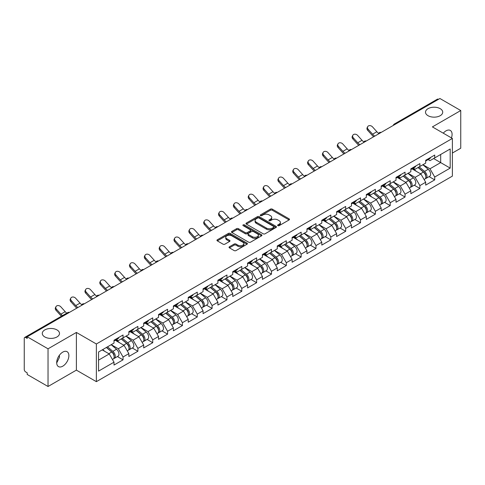 <?xml version="1.0" encoding="UTF-8"?>
<svg xmlns="http://www.w3.org/2000/svg" width="485" height="485" viewBox="0 0 485 485"><rect width="100%" height="100%" fill="white"/><g stroke="black" fill="none" stroke-linecap="round" stroke-linejoin="round"><path stroke-width="0.73" d="M428.025 115.697A8.609 4.971 180 0 1 425.503 112.18A8.609 4.971 180 0 1 430.813 107.591A8.609 4.971 180 0 1 440.198 108.664A8.609 4.971 180 0 1 442.72 112.18A8.609 4.971 180 0 1 437.403 116.776A8.609 4.971 180 0 1 428.025 115.697M44.802 336.948A8.609 4.971 180 0 1 42.28 333.431A8.609 4.971 180 0 1 47.597 328.842A8.609 4.971 180 0 1 56.975 329.915A8.609 4.971 180 0 1 59.497 333.431A8.609 4.971 180 0 1 54.187 338.027A8.609 4.971 180 0 1 44.802 336.948M277.869 225.652A0.921 0.533 0 0 0 279.178 225.652L289.102 219.923A1.322 0.764 0 0 0 289.49 219.384A1.322 0.764 0 0 0 289.102 218.844L272.291 209.138A1.322 0.764 0 0 0 270.424 209.138L260.5 214.867A0.921 0.533 0 0 0 260.233 215.249A0.921 0.533 0 0 0 260.5 215.625A0.921 0.533 0 0 0 261.809 215.625L263.094 214.885A4.226 2.437 0 0 1 269.072 214.885L270.472 215.692A4.226 2.437 0 0 1 271.709 217.419A4.226 2.437 0 0 1 270.472 219.141L269.187 219.881A0.921 0.533 0 0 0 268.914 220.263A0.921 0.533 0 0 0 269.187 220.639A0.921 0.533 0 0 0 270.497 220.639L271.776 219.899A4.226 2.437 0 0 1 277.753 219.899L279.154 220.705A4.226 2.437 0 0 1 280.391 222.433A4.226 2.437 0 0 1 279.154 224.155L277.869 224.901A0.921 0.533 0 0 0 277.602 225.276A0.921 0.533 0 0 0 277.869 225.652L277.869 224.901M59.352 355.311L59.497 357.245L56.696 362.968M62.783 352.11A8.609 4.971 -60 0 1 67.088 351.686A8.609 4.971 -60 0 1 68.409 358.585A8.609 4.971 -60 0 1 62.783 366.169A8.609 4.971 -60 0 1 58.479 366.599A8.609 4.971 -60 0 1 57.157 359.7A8.609 4.971 -60 0 1 62.783 352.11M443.272 133.181A8.609 4.971 -60 0 1 446.006 130.859A8.609 4.971 -60 0 1 450.31 130.435A8.609 4.971 -60 0 1 451.444 137.898M229.429 246.774A1.322 0.764 0 0 0 229.041 247.314A1.322 0.764 0 0 0 229.429 247.853L234.146 250.575A1.322 0.764 0 0 0 236.013 250.575L247.029 244.216A1.322 0.764 0 0 0 247.417 243.676A1.322 0.764 0 0 0 247.029 243.137L230.223 233.43A1.322 0.764 0 0 0 228.356 233.43L217.335 239.79A1.322 0.764 0 0 0 216.947 240.33A1.322 0.764 0 0 0 217.335 240.869L223.027 244.161A1.322 0.764 0 0 0 224.901 244.161L229.611 241.439A1.322 0.764 0 0 0 229.999 240.899A1.322 0.764 0 0 0 229.611 240.36L226.792 238.729A3.534 2.037 0 0 1 225.755 237.286A3.534 2.037 0 0 1 227.938 235.401A3.534 2.037 0 0 1 231.788 235.843L242.852 242.233A3.534 2.037 0 0 1 243.888 243.676A3.534 2.037 0 0 1 241.706 245.555A3.534 2.037 0 0 1 237.856 245.119L236.013 244.052A1.322 0.764 0 0 0 234.146 244.052L229.429 246.774L229.429 247.853L234.146 245.149L234.146 244.052M76.387 332.443L48.033 348.812L27.196 336.784L439.913 98.503L460.75 110.531L432.396 126.9L452.378 138.437L96.363 343.98L76.387 332.443L76.387 370.128L96.363 381.659L96.363 343.98M263.185 233.806A1.322 0.764 0 0 0 265.052 233.806L276.074 227.447A1.322 0.764 0 0 0 276.462 226.907A1.322 0.764 0 0 0 276.074 226.368L259.263 216.662A1.322 0.764 0 0 0 257.396 216.662L246.374 223.027A1.322 0.764 0 0 0 245.992 223.561A1.322 0.764 0 0 0 246.374 224.1L263.185 233.806M243.525 225.852A0.921 0.533 0 0 1 244.464 225.986L244.464 224.882L261.554 234.752A1.322 0.764 0 0 1 261.936 235.292A1.322 0.764 0 0 1 261.554 235.831L250.533 242.191A1.322 0.764 0 0 1 248.666 242.191L231.854 232.485L236.571 229.787L236.571 228.684L231.854 231.406A1.322 0.764 0 0 0 231.466 231.945A1.322 0.764 0 0 0 231.854 232.485L231.854 231.406M236.571 229.787A1.322 0.764 0 0 1 238.438 229.787L238.438 228.684A1.322 0.764 0 0 0 236.571 228.684M238.438 228.684L245.258 232.624A1.322 0.764 0 0 0 247.126 232.624L250.254 230.818A1.322 0.764 0 0 0 250.642 230.278A1.322 0.764 0 0 0 250.254 229.738L243.155 225.64A0.921 0.533 0 0 1 242.882 225.264A0.921 0.533 0 0 1 243.452 224.767A0.921 0.533 0 0 1 244.464 224.882M96.363 381.659L452.378 176.122L452.378 138.437M117.406 356.566L123.051 359.828L123.051 356.972L118.298 348.733L111.253 344.665M123.051 359.828L114.011 365.047L114.011 362.186L98.552 371.116L98.552 352.001L114.011 343.071L114.011 340.215L123.051 335.002L123.051 337.857L128.858 334.504L128.858 331.649L137.892 326.429L137.892 329.285L143.699 325.938L143.699 323.077L152.739 317.863L152.739 320.718L158.54 317.366L158.54 314.51L167.58 309.291L167.58 312.146L173.381 308.799L173.381 305.944L182.421 300.724L182.421 303.58L188.222 300.227L188.222 297.372L197.262 292.158L197.262 295.013L203.063 291.661L203.063 288.805L212.103 283.586L212.103 286.441L217.904 283.094L217.904 280.233L226.944 275.019L226.944 277.875L232.745 274.522L232.745 271.667L241.785 266.447L241.785 269.302L247.592 265.956L247.592 263.1L256.626 257.881L256.626 260.736L262.433 257.383L262.433 254.528L271.473 249.308L271.473 252.17L277.274 248.817L277.274 245.962L286.314 240.742L286.314 243.597L292.115 240.251L292.115 237.389L301.155 232.176L301.155 235.031L306.956 231.678L306.956 228.823L315.996 223.603L315.996 226.459L321.797 223.112L321.797 220.257L330.837 215.037L330.837 217.892L336.638 214.54L336.638 211.684L345.678 206.464L345.678 209.326L351.479 205.973L351.479 203.118L360.519 197.898L360.519 200.754L366.327 197.401L366.327 194.546L375.36 189.332L375.36 192.187L381.168 188.835L381.168 185.979L390.207 180.76L390.207 183.615L396.009 180.268L396.009 177.407L405.048 172.193L405.048 175.049L410.85 171.696L410.85 168.841L419.889 163.621L419.889 166.476L425.691 163.13L425.691 160.274L434.73 155.054L434.73 157.91L450.189 148.986L450.189 168.101L434.73 177.025L429.971 168.786L422.932 164.724M429.086 176.625L434.73 179.88L434.73 177.025M434.73 179.88L425.691 185.1L425.691 182.245L419.889 185.597L415.13 177.352L408.091 173.29M414.245 185.191L419.889 188.453L419.889 185.597M419.889 188.453L410.85 193.667L410.85 190.811L405.048 194.164L400.289 185.925L393.25 181.857M399.404 193.764L405.048 197.019L405.048 194.164M405.048 197.019L396.009 202.239L396.009 199.383L390.207 202.73L385.448 194.491L378.409 190.429M384.557 202.33L390.207 205.585L390.207 202.73M390.207 205.585L381.168 210.805L381.168 207.95L375.36 211.302L370.607 203.063L363.562 198.995M369.716 210.896L375.36 214.158L375.36 211.302M375.36 214.158L366.327 219.378L366.327 216.516L360.519 219.869L355.766 211.63L348.721 207.568M354.874 219.469L360.519 222.724L360.519 219.869M360.519 222.724L351.479 227.944L351.479 225.088L345.678 228.441L340.925 220.202L333.88 216.134M340.033 228.035L345.678 231.296L345.678 228.441M345.678 231.296L336.638 236.51L336.638 233.655L330.837 237.007L326.078 228.768L319.039 224.7M325.192 236.607L330.837 239.863L330.837 237.007M330.837 239.863L321.797 245.083L321.797 242.227L315.996 245.574L311.237 237.335L304.198 233.273M310.351 245.174L315.996 248.435L315.996 245.574M315.996 248.435L306.956 253.649L306.956 250.793L301.155 254.146L296.396 245.907L289.357 241.839M295.51 253.74L301.155 257.001L301.155 254.146M301.155 257.001L292.115 262.221L292.115 259.366L286.314 262.712L281.555 254.473L274.516 250.412M280.669 262.312L286.314 265.568L286.314 262.712M286.314 265.568L277.274 270.788L277.274 267.932L271.473 271.285L266.714 263.046L259.675 258.978M265.822 270.879L271.473 274.14L271.473 271.285M271.473 274.14L262.433 279.36L262.433 276.498L256.626 279.851L251.873 271.612L244.828 267.55M250.981 279.451L256.626 282.706L256.626 279.851M256.626 282.706L247.592 287.926L247.592 285.071L241.785 288.417L237.032 280.178L229.987 276.117M236.14 288.017L241.785 291.279L241.785 288.417M241.785 291.279L232.745 296.493L232.745 293.637L226.944 296.99L222.191 288.751L215.146 284.683M221.299 296.584L226.944 299.845L226.944 296.99M226.944 299.845L217.904 305.065L217.904 302.21L212.103 305.556L207.344 297.317L200.305 293.255M206.458 305.156L212.103 308.411L212.103 305.556M212.103 308.411L203.063 313.631L203.063 310.776L197.262 314.128L192.503 305.889L185.464 301.822M191.617 313.722L197.262 316.984L197.262 314.128M197.262 316.984L188.222 322.204L188.222 319.342L182.421 322.695L177.662 314.456L170.623 310.394M176.776 322.295L182.421 325.55L182.421 322.695M182.421 325.55L173.381 330.77L173.381 327.915L167.58 331.267L162.821 323.022L155.782 318.96M161.935 330.861L167.58 334.123L167.58 331.267M167.58 334.123L158.54 339.336L158.54 336.481L152.739 339.833L147.98 331.594L140.941 327.527M147.088 339.433L152.739 342.689L152.739 339.833M152.739 342.689L143.699 347.909L143.699 345.053L137.892 348.4L133.139 340.161L126.094 336.099M132.247 348L137.892 351.255L137.892 348.4M137.892 351.255L128.858 356.475L128.858 353.62L123.051 356.972M116.455 339.542L118.298 340.603L123.051 337.857M118.298 348.733L124.099 345.381L115.218 340.252M128.858 353.62L124.099 345.381M131.296 330.97L133.139 332.031L137.892 329.285M133.139 340.161L138.94 336.814L130.059 331.685M143.699 345.053L138.94 336.814M146.143 322.404L147.98 323.465L152.739 320.718M147.98 331.594L153.781 328.242L144.9 323.119M158.54 336.481L153.781 328.242M160.984 313.831L162.821 314.898L167.58 312.146M162.821 323.022L168.622 319.676L159.747 314.547M173.381 327.915L168.622 319.676M175.825 305.265L177.662 306.326L182.421 303.58M177.662 314.456L183.463 311.103L174.588 305.98M188.222 319.342L183.463 311.103M190.666 296.699L192.503 297.76L197.262 295.013M192.503 305.889L198.31 302.537L189.429 297.408M203.063 310.776L198.31 302.537M205.507 288.126L207.344 289.187L212.103 286.441M207.344 297.317L213.151 293.971L204.27 288.842M217.904 302.21L213.151 293.971M220.348 279.56L222.191 280.621L226.944 277.875M222.191 288.751L227.992 285.398L219.111 280.275M232.745 293.637L227.992 285.398M235.189 270.988L237.032 272.049L241.785 269.302M237.032 280.178L242.833 276.832L233.952 271.703M247.592 285.071L242.833 276.832M250.03 262.421L251.873 263.482L256.626 260.736M251.873 271.612L257.674 268.26L248.793 263.137M262.433 276.498L257.674 268.26M264.877 253.849L266.714 254.916L271.473 252.17M266.714 263.046L272.515 259.693L263.64 254.564M277.274 267.932L272.515 259.693M279.718 245.283L281.555 246.344L286.314 243.597M281.555 254.473L287.356 251.121L278.481 245.998M292.115 259.366L287.356 251.121M294.559 236.716L296.396 237.777L301.155 235.031M296.396 245.907L302.197 242.555L293.322 237.426M306.956 250.793L302.197 242.555M309.4 228.144L311.237 229.205L315.996 226.459M311.237 237.335L317.044 233.988L308.163 228.859M321.797 242.227L317.044 233.988M324.241 219.578L326.078 220.639L330.837 217.892M326.078 228.768L331.886 225.416L323.004 220.293M336.638 233.655L331.886 225.416M339.082 211.005L340.925 212.072L345.678 209.326M340.925 220.202L346.726 216.85L337.845 211.721M351.479 225.088L346.726 216.85M353.923 202.439L355.766 203.5L360.519 200.754M355.766 211.63L361.567 208.277L352.686 203.154M366.327 216.516L361.567 208.277M368.764 193.873L370.607 194.934L375.36 192.187M370.607 203.063L376.408 199.711L367.527 194.582M381.168 207.95L376.408 199.711M383.611 185.3L385.448 186.361L390.207 183.615M385.448 194.491L391.249 191.145L382.374 186.016M396.009 199.383L391.249 191.145M398.452 176.734L400.289 177.795L405.048 175.049M400.289 185.925L406.09 182.572L397.215 177.449M410.85 190.811L406.09 182.572M413.293 168.162L415.13 169.229L419.889 166.476M415.13 177.352L420.931 174.006L412.056 168.877M425.691 182.245L420.931 174.006M438.488 99.328L395.39 124.215M394.784 124.56A2.019 1.164 120 0 1 395.293 124.154A2.019 1.164 60 0 0 394.287 124.057L437.385 99.176A2.019 1.164 60 0 1 438.391 99.273M428.134 159.595L429.971 160.656L434.73 157.91M429.971 168.786L440.677 162.608L440.677 154.479L450.189 148.986M433.632 158.54L450.189 168.101M452.378 153.048L460.75 148.216L460.75 110.531M48.033 348.812L48.033 386.496L27.196 374.468L27.196 372.82L25.675 371.94A2.019 1.164 -120 0 1 24.25 369.467L24.25 338.378A2.019 1.164 -120 0 1 24.668 337.451A2.019 1.164 -120 0 1 25.675 337.554L27.196 338.433L27.196 336.784M48.033 386.496L76.387 370.128M98.552 360.131L109.258 353.947L102.214 349.885M114.011 362.186L109.258 353.947M278.238 225.786L279.154 225.252A4.226 2.437 0 0 0 280.391 223.53L280.391 222.433M271.709 217.419L271.709 218.517A4.226 2.437 0 0 1 270.472 220.238L269.557 220.772M289.084 219.935L272.291 210.241A1.322 0.764 0 0 0 270.424 210.241L260.869 215.752M276.056 227.453L259.263 217.759A1.322 0.764 0 0 0 257.396 217.759L246.392 224.112L246.374 223.027M273.74 227.283A0.921 0.533 0 0 0 274.007 226.907A0.921 0.533 0 0 0 273.74 226.531L258.984 218.007A0.921 0.533 0 0 0 257.674 218.007L256.322 218.79A4.226 2.437 0 0 0 255.086 220.517A4.226 2.437 0 0 0 256.322 222.245L266.41 228.065A4.226 2.437 0 0 0 272.382 228.065L273.74 227.283L273.74 228.38A0.921 0.533 0 0 0 274.007 228.005L274.007 226.907M255.086 220.517L255.086 221.615A4.226 2.437 0 0 0 256.322 223.342L256.322 222.245M273.74 228.38L272.382 229.162A4.226 2.437 0 0 1 266.41 229.162L256.322 223.342M238.438 229.787L245.258 233.721A1.322 0.764 0 0 0 247.126 233.721L250.254 231.915A1.322 0.764 0 0 0 250.642 231.375L250.642 230.278M244.464 225.986L261.536 235.837M252.327 236.704A3.534 2.037 0 0 0 256.183 237.147A3.534 2.037 0 0 0 258.359 235.261A3.534 2.037 0 0 0 257.329 233.819L253.425 231.569A1.322 0.764 0 0 0 251.557 231.569L248.429 233.376A1.322 0.764 0 0 0 248.047 233.915A1.322 0.764 0 0 0 248.429 234.455L252.327 236.704L252.327 237.802A3.534 2.037 0 0 0 256.183 238.244A3.534 2.037 0 0 0 258.359 236.365L258.359 235.261M248.047 233.915L248.047 235.013A1.322 0.764 0 0 0 248.429 235.552L248.429 234.455M252.327 237.802L248.429 235.552M243.888 243.676L243.888 244.773A3.534 2.037 0 0 1 241.706 246.659A3.534 2.037 0 0 1 237.856 246.216L236.013 245.149A1.322 0.764 0 0 0 234.146 245.149M225.755 237.286L225.755 238.384A3.534 2.037 0 0 0 226.792 239.826L226.792 238.729M229.599 241.445L226.792 239.826M247.029 243.137L247.029 244.216L230.223 234.528A1.322 0.764 0 0 0 228.356 234.528L217.353 240.881M424.557 172.909L423.896 172.527M425.412 178.571A4.438 2.564 -120 0 0 426.054 178.371A4.438 2.564 -120 0 0 426.855 175.267A4.438 2.564 -120 0 0 424.539 171.399L419.185 166.882M426.054 178.371L429.716 176.255A4.438 2.564 -120 0 0 430.516 173.157A4.438 2.564 -120 0 0 428.207 169.289L422.847 164.767M418.155 167.477L424.266 172.63A2.692 1.552 60 0 1 425.715 175.946M424.108 179.498L424.915 179.032A4.438 2.564 -120 0 0 425.715 175.928A4.438 2.564 -120 0 0 423.399 172.06L418.046 167.543M416.5 171.447L412.887 168.398M373.674 136.746A10.761 6.214 60 0 1 372.062 135.194L367.697 130.332A3.025 2.322 -152.4 0 1 367.151 127.694L367.672 126.7A3.025 2.322 27.6 0 0 368.218 129.337L372.583 134.2A9.015 5.208 -120 0 0 374.766 136.121M378.688 133.399A9.015 5.208 -120 0 1 376.863 131.726L372.498 126.864A3.025 2.322 27.6 0 0 367.672 126.7M426.885 159.583A4.438 2.564 60 0 1 426.054 160.796A4.438 2.564 60 0 1 425.691 160.947M430.547 157.467A4.438 2.564 60 0 1 429.716 158.68L426.054 160.796M409.716 181.481L409.049 181.093M410.571 187.143A4.438 2.564 -120 0 0 411.213 186.943A4.438 2.564 -120 0 0 412.014 183.839A4.438 2.564 -120 0 0 409.698 179.971L404.344 175.455M411.213 186.943L414.875 184.827A4.438 2.564 -120 0 0 415.675 181.723A4.438 2.564 -120 0 0 413.365 177.856L408.006 173.339M403.314 176.049L409.419 181.202A2.692 1.552 60 0 1 410.874 184.518M409.261 188.065L410.074 187.598A4.438 2.564 -120 0 0 410.868 184.5A4.438 2.564 -120 0 0 408.558 180.626L403.205 176.11M401.659 180.014L398.046 176.964M394.875 190.047L394.208 189.665M395.73 195.71A4.438 2.564 -120 0 0 396.372 195.51A4.438 2.564 -120 0 0 397.173 192.406A4.438 2.564 -120 0 0 394.857 188.538L389.503 184.021M396.372 195.51L400.034 193.394A4.438 2.564 -120 0 0 400.834 190.29A4.438 2.564 -120 0 0 398.518 186.422L393.165 181.905M388.473 184.615L394.578 189.768A2.692 1.552 60 0 1 396.033 193.085M394.42 196.637L395.233 196.17A4.438 2.564 -120 0 0 396.027 193.066A4.438 2.564 -120 0 0 393.717 189.198L388.364 184.682M386.818 188.58L383.205 185.537M380.034 198.62L379.367 198.232M380.883 204.276A4.438 2.564 -120 0 0 381.531 204.076A4.438 2.564 -120 0 0 382.325 200.978A4.438 2.564 -120 0 0 380.016 197.11L374.662 192.587M381.531 204.076L385.193 201.966A4.438 2.564 -120 0 0 385.993 198.862A4.438 2.564 -120 0 0 383.677 194.994L378.324 190.478M373.632 193.188L379.737 198.341A2.692 1.552 60 0 1 381.192 201.657M379.579 205.203L380.392 204.737A4.438 2.564 -120 0 0 381.186 201.633A4.438 2.564 -120 0 0 378.876 197.765L373.523 193.248M371.977 197.152L368.364 194.103M365.193 207.186L364.526 206.804M366.042 212.848A4.438 2.564 -120 0 0 366.69 212.648A4.438 2.564 -120 0 0 367.484 209.544A4.438 2.564 -120 0 0 365.175 205.676L359.821 201.16M366.69 212.648L370.352 210.532A4.438 2.564 -120 0 0 371.152 207.428A4.438 2.564 -120 0 0 368.836 203.561L363.483 199.044M358.791 201.754L364.896 206.907A2.692 1.552 60 0 1 366.351 210.223M364.738 213.776L365.544 213.303A4.438 2.564 -120 0 0 366.345 210.205A4.438 2.564 -120 0 0 364.035 206.337L358.676 201.821M357.136 205.719L353.523 202.669M350.352 215.758L349.685 215.37M351.201 221.415A4.438 2.564 -120 0 0 351.849 221.215A4.438 2.564 -120 0 0 352.643 218.111A4.438 2.564 -120 0 0 350.334 214.243L344.98 209.726M351.849 221.215L355.511 219.099A4.438 2.564 -120 0 0 356.305 216.001A4.438 2.564 -120 0 0 353.995 212.133L348.642 207.61M343.944 210.32L350.055 215.473A2.692 1.552 60 0 1 351.51 218.79M349.897 222.342L350.703 221.875A4.438 2.564 -120 0 0 351.504 218.771A4.438 2.564 -120 0 0 349.194 214.904L343.835 210.387M342.295 214.291L338.682 211.242M358.833 145.318A10.761 6.214 60 0 1 357.221 143.766L352.856 138.904A3.025 2.322 -152.4 0 1 352.31 136.261L352.831 135.266A3.025 2.322 27.6 0 0 353.371 137.904L357.742 142.772A9.015 5.208 -120 0 0 359.925 144.688M363.847 141.966A9.015 5.208 -120 0 1 362.022 140.298L357.657 135.436A3.025 2.322 27.6 0 0 352.831 135.266M412.038 168.156A4.438 2.564 60 0 1 411.213 169.362A4.438 2.564 60 0 1 410.85 169.514M415.706 166.04A4.438 2.564 60 0 1 414.875 167.246L411.213 169.362M343.992 153.884A10.761 6.214 60 0 1 342.38 152.332L338.009 147.47A3.025 2.322 -152.4 0 1 337.469 144.833L337.99 143.839A3.025 2.322 27.6 0 0 338.53 146.476L342.901 151.338A9.015 5.208 -120 0 0 345.077 153.26M349 150.532A9.015 5.208 -120 0 1 347.181 148.865L342.816 144.003A3.025 2.322 27.6 0 0 337.99 143.839M397.197 176.722A4.438 2.564 60 0 1 396.372 177.934A4.438 2.564 60 0 1 396.009 178.08M400.865 174.606A4.438 2.564 60 0 1 400.034 175.819L396.372 177.934M329.151 162.457A10.761 6.214 60 0 1 327.539 160.905L323.168 156.037A3.025 2.322 -152.4 0 1 322.628 153.399L323.149 152.405A3.025 2.322 27.6 0 0 323.689 155.042L328.06 159.904A9.015 5.208 -120 0 0 330.236 161.826M334.159 159.104A9.015 5.208 -120 0 1 332.34 157.437L327.969 152.575A3.025 2.322 27.6 0 0 323.149 152.405M382.356 185.288A4.438 2.564 60 0 1 381.531 186.501A4.438 2.564 60 0 1 381.168 186.652M386.018 183.178A4.438 2.564 60 0 1 385.193 184.385L381.531 186.501M314.31 171.023A10.761 6.214 60 0 1 312.698 169.471L308.327 164.609A3.025 2.322 -152.4 0 1 307.787 161.966L308.308 160.971A3.025 2.322 27.6 0 0 308.848 163.615L313.219 168.477A9.015 5.208 -120 0 0 315.395 170.393M319.318 167.671A9.015 5.208 -120 0 1 317.499 166.003L313.128 161.141A3.025 2.322 27.6 0 0 308.308 160.971M367.515 193.861A4.438 2.564 60 0 1 366.69 195.067A4.438 2.564 60 0 1 366.327 195.219M371.177 191.745A4.438 2.564 60 0 1 370.352 192.957L366.69 195.067M299.469 179.589A10.761 6.214 60 0 1 297.857 178.037L293.486 173.175A3.025 2.322 -152.4 0 1 292.946 170.538L293.467 169.544A3.025 2.322 27.6 0 0 294.007 172.181L298.378 177.043A9.015 5.208 -120 0 0 300.554 178.965M304.477 176.243A9.015 5.208 -120 0 1 302.658 174.576L298.287 169.708A3.025 2.322 27.6 0 0 293.467 169.544M352.674 202.427A4.438 2.564 60 0 1 351.849 203.639A4.438 2.564 60 0 1 351.479 203.791M356.336 200.311A4.438 2.564 60 0 1 355.511 201.524L351.849 203.639M335.511 224.325L334.844 223.943M336.36 229.987A4.438 2.564 -120 0 0 337.008 229.787A4.438 2.564 -120 0 0 337.803 226.683A4.438 2.564 -120 0 0 335.493 222.815L330.133 218.298M337.008 229.787L340.67 227.671A4.438 2.564 -120 0 0 341.464 224.567A4.438 2.564 -120 0 0 339.154 220.699L333.801 216.183M329.103 218.893L335.214 224.046A2.692 1.552 60 0 1 336.663 227.362M335.056 230.908L335.862 230.442A4.438 2.564 -120 0 0 336.663 227.344A4.438 2.564 -120 0 0 334.347 223.476L328.994 218.953M327.454 222.857L323.834 219.808M284.622 188.162A10.761 6.214 60 0 1 283.016 186.61L278.645 181.748A3.025 2.322 -152.4 0 1 278.105 179.104L278.62 178.11A3.025 2.322 27.6 0 0 279.166 180.753L283.531 185.616A9.015 5.208 -120 0 0 285.713 187.531M289.636 184.809A9.015 5.208 -120 0 1 287.817 183.142L283.446 178.28A3.025 2.322 27.6 0 0 278.62 178.11M337.833 210.999A4.438 2.564 60 0 1 337.008 212.206A4.438 2.564 60 0 1 336.638 212.357M341.495 208.883A4.438 2.564 60 0 1 340.67 210.09L337.008 212.206M320.664 232.891L320.003 232.509M321.519 238.553A4.438 2.564 -120 0 0 322.161 238.353A4.438 2.564 -120 0 0 322.962 235.249A4.438 2.564 -120 0 0 320.652 231.381L315.292 226.865M322.161 238.353L325.829 236.237A4.438 2.564 -120 0 0 326.623 233.133A4.438 2.564 -120 0 0 324.313 229.266L318.96 224.749M314.262 227.459L320.373 232.612A2.692 1.552 60 0 1 321.822 235.928M320.215 239.481L321.021 239.014A4.438 2.564 -120 0 0 321.822 235.91A4.438 2.564 -120 0 0 319.506 232.042L314.153 227.526M312.607 231.43L308.993 228.38M269.781 196.728A10.761 6.214 60 0 1 268.169 195.176L263.804 190.314A3.025 2.322 -152.4 0 1 263.258 187.677L263.779 186.683A3.025 2.322 27.6 0 0 264.325 189.32L268.69 194.182A9.015 5.208 -120 0 0 270.873 196.104M274.795 193.376A9.015 5.208 -120 0 1 272.976 191.708L268.605 186.846A3.025 2.322 27.6 0 0 263.779 186.683M322.992 219.566A4.438 2.564 60 0 1 322.161 220.778A4.438 2.564 60 0 1 321.797 220.924M326.654 217.45A4.438 2.564 60 0 1 325.829 218.662L322.161 220.778M305.823 241.463L305.162 241.075M306.678 247.12A4.438 2.564 -120 0 0 307.32 246.92A4.438 2.564 -120 0 0 308.12 243.822A4.438 2.564 -120 0 0 305.805 239.954L300.451 235.431M307.32 246.92L310.982 244.81A4.438 2.564 -120 0 0 311.782 241.706A4.438 2.564 -120 0 0 309.472 237.838L304.113 233.321M299.421 236.031L305.532 241.184A2.692 1.552 60 0 1 306.981 244.501M305.374 248.047L306.18 247.58A4.438 2.564 -120 0 0 306.981 244.476A4.438 2.564 -120 0 0 304.665 240.608L299.312 236.092M297.766 239.996L294.152 236.947M254.94 205.3A10.761 6.214 60 0 1 253.328 203.748L248.963 198.88A3.025 2.322 -152.4 0 1 248.417 196.243L248.938 195.249A3.025 2.322 27.6 0 0 249.484 197.886L253.849 202.748A9.015 5.208 -120 0 0 256.031 204.67M259.954 201.948A9.015 5.208 -120 0 1 258.129 200.281L253.764 195.419A3.025 2.322 27.6 0 0 248.938 195.249M308.151 228.138A4.438 2.564 60 0 1 307.32 229.344A4.438 2.564 60 0 1 306.956 229.496M311.813 226.022A4.438 2.564 60 0 1 310.982 227.229L307.32 229.344M290.982 250.03L290.315 249.648M291.837 255.692A4.438 2.564 -120 0 0 292.479 255.492A4.438 2.564 -120 0 0 293.279 252.388A4.438 2.564 -120 0 0 290.964 248.52L285.61 244.004M292.479 255.492L296.141 253.376A4.438 2.564 -120 0 0 296.941 250.272A4.438 2.564 -120 0 0 294.631 246.404L289.272 241.888M284.58 244.598L290.685 249.751A2.692 1.552 60 0 1 292.14 253.067M290.527 256.62L291.339 256.153A4.438 2.564 -120 0 0 292.134 253.049A4.438 2.564 -120 0 0 289.824 249.181L284.471 244.664M282.925 248.562L279.312 245.513M240.099 213.867A10.761 6.214 60 0 1 238.487 212.315L234.122 207.453A3.025 2.322 -152.4 0 1 233.576 204.815L234.097 203.815A3.025 2.322 27.6 0 0 234.637 206.458L239.008 211.321A9.015 5.208 -120 0 0 241.19 213.236M245.113 210.514A9.015 5.208 -120 0 1 243.288 208.847L238.923 203.985A3.025 2.322 27.6 0 0 234.097 203.815M293.304 236.704A4.438 2.564 60 0 1 292.479 237.911A4.438 2.564 60 0 1 292.115 238.062M296.972 234.588A4.438 2.564 60 0 1 296.141 235.801L292.479 237.911M276.141 258.602L275.474 258.214M276.996 264.258A4.438 2.564 -120 0 0 277.638 264.058A4.438 2.564 -120 0 0 278.438 260.954A4.438 2.564 -120 0 0 276.123 257.086L270.769 252.57M277.638 264.058L281.3 261.942A4.438 2.564 -120 0 0 282.1 258.844A4.438 2.564 -120 0 0 279.784 254.977L274.431 250.454M269.739 253.17L275.844 258.323A2.692 1.552 60 0 1 277.299 261.633M275.686 265.186L276.498 264.719A4.438 2.564 -120 0 0 277.293 261.615A4.438 2.564 -120 0 0 274.983 257.747L269.63 253.231M268.084 257.135L264.47 254.085M225.258 222.439A10.761 6.214 60 0 1 223.646 220.881L219.275 216.019A3.025 2.322 -152.4 0 1 218.735 213.382L219.256 212.388A3.025 2.322 27.6 0 0 219.796 215.025L224.167 219.887A9.015 5.208 -120 0 0 226.343 221.809M230.266 219.087A9.015 5.208 -120 0 1 228.447 217.419L224.082 212.551A3.025 2.322 27.6 0 0 219.256 212.388M278.463 245.271A4.438 2.564 60 0 1 277.638 246.483A4.438 2.564 60 0 1 277.274 246.635M282.131 243.161A4.438 2.564 60 0 1 281.3 244.367L277.638 246.483M261.3 267.168L260.633 266.786M262.149 272.831A4.438 2.564 -120 0 0 262.797 272.631A4.438 2.564 -120 0 0 263.591 269.527A4.438 2.564 -120 0 0 261.282 265.659L255.928 261.142M262.797 272.631L266.459 270.515A4.438 2.564 -120 0 0 267.259 267.411A4.438 2.564 -120 0 0 264.943 263.543L259.59 259.026M254.898 261.736L261.003 266.889A2.692 1.552 60 0 1 262.458 270.206M260.845 273.752L261.657 273.285A4.438 2.564 -120 0 0 262.452 270.187A4.438 2.564 -120 0 0 260.142 266.32L254.789 261.797M253.243 265.701L249.629 262.652M210.417 231.005A10.761 6.214 60 0 1 208.805 229.453L204.434 224.591A3.025 2.322 -152.4 0 1 203.894 221.948L204.415 220.954A3.025 2.322 27.6 0 0 204.955 223.597L209.326 228.459A9.015 5.208 -120 0 0 211.502 230.375M215.425 227.653A9.015 5.208 -120 0 1 213.606 225.986L209.235 221.124A3.025 2.322 27.6 0 0 204.415 220.954M263.622 253.843A4.438 2.564 60 0 1 262.797 255.049A4.438 2.564 60 0 1 262.433 255.201M267.284 251.727A4.438 2.564 60 0 1 266.459 252.934L262.797 255.049M246.459 275.735L245.792 275.353M247.308 281.397A4.438 2.564 -120 0 0 247.956 281.197A4.438 2.564 -120 0 0 248.75 278.093A4.438 2.564 -120 0 0 246.441 274.225L241.087 269.708M247.956 281.197L251.618 279.081A4.438 2.564 -120 0 0 252.418 275.977A4.438 2.564 -120 0 0 250.102 272.109L244.749 267.593M240.057 270.303L246.162 275.456A2.692 1.552 60 0 1 247.617 278.772M246.004 282.325L246.81 281.858A4.438 2.564 -120 0 0 247.611 278.754A4.438 2.564 -120 0 0 245.301 274.886L239.942 270.369M238.402 274.274L234.788 271.224M195.576 239.572A10.761 6.214 60 0 1 193.964 238.02L189.593 233.158A3.025 2.322 -152.4 0 1 189.053 230.52L189.574 229.526A3.025 2.322 27.6 0 0 190.114 232.163L194.485 237.026A9.015 5.208 -120 0 0 196.661 238.947M200.584 236.219A9.015 5.208 -120 0 1 198.765 234.552L194.394 229.69A3.025 2.322 27.6 0 0 189.574 229.526M248.781 262.409A4.438 2.564 60 0 1 247.956 263.622A4.438 2.564 60 0 1 247.592 263.773M252.442 260.293A4.438 2.564 60 0 1 251.618 261.506L247.956 263.622M231.618 284.307L230.951 283.919M232.467 289.969A4.438 2.564 -120 0 0 233.115 289.763A4.438 2.564 -120 0 0 233.909 286.665A4.438 2.564 -120 0 0 231.6 282.797L226.246 278.281M233.115 289.763L236.777 287.654A4.438 2.564 -120 0 0 237.571 284.549A4.438 2.564 -120 0 0 235.261 280.682L229.908 276.165M225.21 278.875L231.321 284.028A2.692 1.552 60 0 1 232.776 287.344M231.163 290.891L231.969 290.424A4.438 2.564 -120 0 0 232.77 287.32A4.438 2.564 -120 0 0 230.46 283.452L225.101 278.936M223.561 282.84L219.947 279.79M180.735 248.144A10.761 6.214 60 0 1 179.123 246.592L174.752 241.73A3.025 2.322 -152.4 0 1 174.212 239.087L174.733 238.093A3.025 2.322 27.6 0 0 175.273 240.73L179.644 245.598A9.015 5.208 -120 0 0 181.82 247.514M185.743 244.792A9.015 5.208 -120 0 1 183.924 243.124L179.553 238.262A3.025 2.322 27.6 0 0 174.733 238.093M233.94 270.982A4.438 2.564 60 0 1 233.115 272.188A4.438 2.564 60 0 1 232.745 272.34M237.601 268.866A4.438 2.564 60 0 1 236.777 270.072L233.115 272.188M216.777 292.873L216.11 292.491M217.626 298.536A4.438 2.564 -120 0 0 218.274 298.336A4.438 2.564 -120 0 0 219.068 295.232A4.438 2.564 -120 0 0 216.759 291.364L211.399 286.847M218.274 298.336L221.936 296.22A4.438 2.564 -120 0 0 222.73 293.116A4.438 2.564 -120 0 0 220.42 289.248L215.067 284.731M210.369 287.441L216.48 292.594A2.692 1.552 60 0 1 217.929 295.911M216.322 299.463L217.128 298.996A4.438 2.564 -120 0 0 217.929 295.892A4.438 2.564 -120 0 0 215.613 292.025L210.26 287.508M208.714 291.406L205.1 288.363M165.888 256.71A10.761 6.214 60 0 1 164.282 255.158L159.911 250.296A3.025 2.322 -152.4 0 1 159.371 247.659L159.886 246.659A3.025 2.322 27.6 0 0 160.432 249.302L164.797 254.164A9.015 5.208 -120 0 0 166.979 256.086M170.902 253.358A9.015 5.208 -120 0 1 169.083 251.691L164.712 246.829A3.025 2.322 27.6 0 0 159.886 246.659M219.099 279.548A4.438 2.564 60 0 1 218.274 280.76A4.438 2.564 60 0 1 217.904 280.906M222.76 277.432A4.438 2.564 60 0 1 221.936 278.645L218.274 280.76M201.93 301.446L201.269 301.058M202.785 307.102A4.438 2.564 -120 0 0 203.427 306.902A4.438 2.564 -120 0 0 204.227 303.804A4.438 2.564 -120 0 0 201.918 299.936L196.558 295.413M203.427 306.902L207.095 304.786A4.438 2.564 -120 0 0 207.889 301.688A4.438 2.564 -120 0 0 205.579 297.82L200.226 293.304M195.528 296.014L201.639 301.167A2.692 1.552 60 0 1 203.088 304.483M201.481 308.03L202.287 307.563A4.438 2.564 -120 0 0 203.088 304.459A4.438 2.564 -120 0 0 200.772 300.591L195.419 296.074M193.873 299.979L190.259 296.929M151.047 265.283A10.761 6.214 60 0 1 149.435 263.725L145.07 258.863A3.025 2.322 -152.4 0 1 144.524 256.225L145.045 255.231A3.025 2.322 27.6 0 0 145.591 257.868L149.956 262.731A9.015 5.208 -120 0 0 152.138 264.652M156.061 261.93A9.015 5.208 -120 0 1 154.236 260.263L149.871 255.401A3.025 2.322 27.6 0 0 145.045 255.231M204.258 288.114A4.438 2.564 60 0 1 203.427 289.327A4.438 2.564 60 0 1 203.063 289.478M207.919 286.004A4.438 2.564 60 0 1 207.095 287.211L203.427 289.327M187.089 310.012L186.428 309.63M187.944 315.674A4.438 2.564 -120 0 0 188.586 315.474A4.438 2.564 -120 0 0 189.386 312.37A4.438 2.564 -120 0 0 187.071 308.502L181.717 303.986M188.586 315.474L192.248 313.358A4.438 2.564 -120 0 0 193.048 310.254A4.438 2.564 -120 0 0 190.738 306.387L185.379 301.87M180.687 304.58L186.798 309.733A2.692 1.552 60 0 1 188.247 313.049M186.64 316.596L187.446 316.129A4.438 2.564 -120 0 0 188.247 313.031A4.438 2.564 -120 0 0 185.931 309.163L180.578 304.647M179.032 308.545L175.418 305.495M136.206 273.849A10.761 6.214 60 0 1 134.594 272.297L130.229 267.435A3.025 2.322 -152.4 0 1 129.683 264.792L130.204 263.798A3.025 2.322 27.6 0 0 130.75 266.441L135.115 271.303A9.015 5.208 -120 0 0 137.297 273.219M141.22 270.497A9.015 5.208 -120 0 1 139.395 268.829L135.03 263.967A3.025 2.322 27.6 0 0 130.204 263.798M189.417 296.687A4.438 2.564 60 0 1 188.586 297.893A4.438 2.564 60 0 1 188.222 298.045M193.078 294.571A4.438 2.564 60 0 1 192.248 295.783L188.586 297.893M172.248 318.584L171.581 318.196M173.103 324.241A4.438 2.564 -120 0 0 173.745 324.041A4.438 2.564 -120 0 0 174.545 320.937A4.438 2.564 -120 0 0 172.23 317.069L166.876 312.552M173.745 324.041L177.407 321.925A4.438 2.564 -120 0 0 178.207 318.827A4.438 2.564 -120 0 0 175.897 314.959L170.538 310.436M165.846 313.146L171.951 318.299A2.692 1.552 60 0 1 173.406 321.616M171.793 325.168L172.605 324.701A4.438 2.564 -120 0 0 173.4 321.597A4.438 2.564 -120 0 0 171.09 317.73L165.737 313.213M164.191 317.117L160.577 314.068M121.365 282.415A10.761 6.214 60 0 1 119.753 280.863L115.388 276.001A3.025 2.322 -152.4 0 1 114.842 273.364L115.363 272.37A3.025 2.322 27.6 0 0 115.903 275.007L120.274 279.869A9.015 5.208 -120 0 0 122.456 281.791M126.379 279.069A9.015 5.208 -120 0 1 124.554 277.396L120.189 272.534A3.025 2.322 27.6 0 0 115.363 272.37M174.57 305.253A4.438 2.564 60 0 1 173.745 306.465A4.438 2.564 60 0 1 173.381 306.617M178.237 303.137A4.438 2.564 60 0 1 177.407 304.35L173.745 306.465M157.407 327.151L156.74 326.763M158.262 332.813A4.438 2.564 -120 0 0 158.904 332.613A4.438 2.564 -120 0 0 159.704 329.509A4.438 2.564 -120 0 0 157.389 325.641L152.035 321.125M158.904 332.613L162.566 330.497A4.438 2.564 -120 0 0 163.366 327.393A4.438 2.564 -120 0 0 161.05 323.525L155.697 319.009M151.005 321.719L157.11 326.872A2.692 1.552 60 0 1 158.565 330.188M156.952 333.735L157.764 333.268A4.438 2.564 -120 0 0 158.559 330.17A4.438 2.564 -120 0 0 156.249 326.302L150.896 321.779M149.35 325.684L145.736 322.634M106.524 290.988A10.761 6.214 60 0 1 104.912 289.436L100.54 284.574A3.025 2.322 -152.4 0 1 100.001 281.93L100.522 280.936A3.025 2.322 27.6 0 0 101.062 283.579L105.433 288.442A9.015 5.208 -120 0 0 107.609 290.357M111.532 287.635A9.015 5.208 -120 0 1 109.713 285.968L105.348 281.106A3.025 2.322 27.6 0 0 100.522 280.936M159.729 313.825A4.438 2.564 60 0 1 158.904 315.032A4.438 2.564 60 0 1 158.54 315.183M163.396 311.709A4.438 2.564 60 0 1 162.566 312.916L158.904 315.032M142.566 335.717L141.899 335.335M143.415 341.379A4.438 2.564 -120 0 0 144.063 341.179A4.438 2.564 -120 0 0 144.857 338.075A4.438 2.564 -120 0 0 142.548 334.207L137.194 329.691M144.063 341.179L147.725 339.063A4.438 2.564 -120 0 0 148.525 335.959A4.438 2.564 -120 0 0 146.209 332.092L140.856 327.575M136.164 330.285L142.269 335.438A2.692 1.552 60 0 1 143.724 338.754M142.111 342.307L142.923 341.84A4.438 2.564 -120 0 0 143.718 338.736A4.438 2.564 -120 0 0 141.408 334.868L136.055 330.352M134.509 334.25L130.895 331.207M91.683 299.554A10.761 6.214 60 0 1 90.071 298.002L85.7 293.14A3.025 2.322 -152.4 0 1 85.16 290.503L85.681 289.509A3.025 2.322 27.6 0 0 86.221 292.146L90.592 297.008A9.015 5.208 -120 0 0 92.768 298.93M96.691 296.202A9.015 5.208 -120 0 1 94.872 294.534L90.501 289.672A3.025 2.322 27.6 0 0 85.681 289.509M144.888 322.392A4.438 2.564 60 0 1 144.063 323.604A4.438 2.564 60 0 1 143.699 323.75M148.549 320.276A4.438 2.564 60 0 1 147.725 321.488L144.063 323.604M127.725 344.289L127.058 343.901M128.573 349.946A4.438 2.564 -120 0 0 129.222 349.746A4.438 2.564 -120 0 0 130.016 346.648A4.438 2.564 -120 0 0 127.707 342.78L122.353 338.257M129.222 349.746L132.884 347.636A4.438 2.564 -120 0 0 133.684 344.532A4.438 2.564 -120 0 0 131.368 340.664L126.015 336.147M121.323 338.857L127.428 344.011A2.692 1.552 60 0 1 128.883 347.327M127.27 350.873L128.076 350.406A4.438 2.564 -120 0 0 128.877 347.302A4.438 2.564 -120 0 0 126.567 343.435L121.208 338.918M119.668 342.822L116.054 339.773M76.842 308.127A10.761 6.214 60 0 1 75.23 306.575L70.858 301.706A3.025 2.322 -152.4 0 1 70.319 299.069L70.84 298.075A3.025 2.322 27.6 0 0 71.38 300.712L75.751 305.574A9.015 5.208 -120 0 0 77.927 307.496M81.85 304.774A9.015 5.208 -120 0 1 80.031 303.107L75.66 298.245A3.025 2.322 27.6 0 0 70.84 298.075M130.047 330.958A4.438 2.564 60 0 1 129.222 332.17A4.438 2.564 60 0 1 128.858 332.322M133.708 328.848A4.438 2.564 60 0 1 132.884 330.055L129.222 332.17M112.884 352.856L112.217 352.474M113.732 358.518A4.438 2.564 -120 0 0 114.381 358.318A4.438 2.564 -120 0 0 115.175 355.214A4.438 2.564 -120 0 0 112.866 351.346L107.512 346.83M114.381 358.318L118.043 356.202A4.438 2.564 -120 0 0 118.837 353.098A4.438 2.564 -120 0 0 116.527 349.23L111.174 344.714M106.476 347.424L112.587 352.577A2.692 1.552 60 0 1 114.042 355.893M112.429 359.446L113.235 358.979A4.438 2.564 -120 0 0 114.036 355.875A4.438 2.564 -120 0 0 111.726 352.007L106.367 347.49M104.827 351.389L102.705 349.6M61.449 316.214A10.761 6.214 60 0 1 60.389 315.141L56.017 310.279A3.025 2.322 -152.4 0 1 55.478 307.635L55.999 306.641A3.025 2.322 27.6 0 0 56.539 309.284L60.91 314.147A9.015 5.208 -120 0 0 62.48 315.626M66.76 313.152A9.015 5.208 -120 0 1 65.19 311.673L60.819 306.811A3.025 2.322 27.6 0 0 55.999 306.641M115.206 339.53A4.438 2.564 60 0 1 114.381 340.737A4.438 2.564 60 0 1 114.011 340.888M118.867 337.414A4.438 2.564 60 0 1 118.043 338.627L114.381 340.737M68.87 312.728L25.675 337.554M69.288 312.486A2.019 1.164 -60 0 0 68.773 312.673A2.019 1.164 -120 0 0 67.767 312.57L24.668 337.451M379.943 133.132A2.019 1.164 120 0 1 380.452 132.726A2.019 1.164 -60 0 1 380.967 132.538M365.096 141.699A2.019 1.164 120 0 1 365.611 141.293A2.019 1.164 -60 0 1 366.12 141.111M350.255 150.271A2.019 1.164 120 0 1 350.77 149.865A2.019 1.164 -60 0 1 351.279 149.677M335.414 158.837A2.019 1.164 120 0 1 335.929 158.431A2.019 1.164 -60 0 1 336.438 158.243M320.573 167.404A2.019 1.164 120 0 1 321.088 167.004A2.019 1.164 -60 0 1 321.597 166.816M305.732 175.976A2.019 1.164 120 0 1 306.241 175.57A2.019 1.164 -60 0 1 306.756 175.382M290.891 184.542A2.019 1.164 120 0 1 291.4 184.136A2.019 1.164 -60 0 1 291.915 183.954M276.05 193.115A2.019 1.164 120 0 1 276.559 192.709A2.019 1.164 -60 0 1 277.074 192.521M261.209 201.681A2.019 1.164 120 0 1 261.718 201.275A2.019 1.164 -60 0 1 262.233 201.093M246.362 210.248A2.019 1.164 120 0 1 246.877 209.847A2.019 1.164 -60 0 1 247.386 209.659M231.521 218.82A2.019 1.164 120 0 1 232.036 218.414A2.019 1.164 -60 0 1 232.545 218.226M216.68 227.386A2.019 1.164 120 0 1 217.195 226.98A2.019 1.164 -60 0 1 217.704 226.798M201.839 235.959A2.019 1.164 120 0 1 202.354 235.552A2.019 1.164 -60 0 1 202.863 235.364M186.998 244.525A2.019 1.164 120 0 1 187.507 244.119A2.019 1.164 -60 0 1 188.022 243.937M172.157 253.097A2.019 1.164 120 0 1 172.666 252.691A2.019 1.164 -60 0 1 173.181 252.503M157.316 261.664A2.019 1.164 120 0 1 157.825 261.257A2.019 1.164 -60 0 1 158.34 261.069M142.475 270.23A2.019 1.164 120 0 1 142.984 269.824A2.019 1.164 -60 0 1 143.499 269.642M127.628 278.802A2.019 1.164 120 0 1 128.143 278.396A2.019 1.164 -60 0 1 128.652 278.208M112.787 287.369A2.019 1.164 120 0 1 113.302 286.962A2.019 1.164 -60 0 1 113.811 286.781M97.946 295.941A2.019 1.164 120 0 1 98.461 295.535A2.019 1.164 -60 0 1 98.97 295.347M83.105 304.507A2.019 1.164 120 0 1 83.62 304.101A2.019 1.164 -60 0 1 84.129 303.913M279.154 225.252L279.154 224.155M269.187 220.639L269.187 219.881M270.472 220.238L270.472 219.141M260.5 215.625L260.5 214.867M270.424 210.241L270.424 209.138M272.291 210.241L272.291 209.138M289.102 219.923L289.102 218.844M257.396 217.759L257.396 216.662M259.263 217.759L259.263 216.662M276.074 227.447L276.074 226.368M266.41 229.162L266.41 228.065M272.382 229.162L272.382 228.065M245.258 233.721L245.258 232.624M247.126 233.721L247.126 232.624M250.254 231.915L250.254 230.818M261.554 235.831L261.554 234.752M236.013 245.149L236.013 244.052M237.856 246.216L237.856 245.119M229.611 241.439L229.611 240.36M217.335 240.869L217.335 239.79M228.356 234.528L228.356 233.43M230.223 234.528L230.223 233.43M424.539 171.399L428.207 169.289M420.483 173.745L423.399 172.06M368.218 129.337L367.697 130.332M376.863 131.726L372.583 134.2M409.698 179.971L413.365 177.856M405.642 182.311L408.558 180.626M394.857 188.538L398.518 186.422M390.801 190.884L393.717 189.198M380.016 197.11L383.677 194.994M375.96 199.45L378.876 197.765M365.175 205.676L368.836 203.561M361.119 208.016L364.035 206.337M350.334 214.243L353.995 212.133M346.272 216.589L349.194 214.904M353.371 137.904L352.856 138.904M362.022 140.298L357.742 142.772M338.53 146.476L338.009 147.47M347.181 148.865L342.901 151.338M323.689 155.042L323.168 156.037M332.34 157.437L328.06 159.904M308.848 163.615L308.327 164.609M317.499 166.003L313.219 168.477M294.007 172.181L293.486 173.175M302.658 174.576L298.378 177.043M335.493 222.815L339.154 220.699M331.431 225.155L334.347 223.476M279.166 180.753L278.645 181.748M287.817 183.142L283.531 185.616M320.652 231.381L324.313 229.266M316.59 233.728L319.506 232.042M264.325 189.32L263.804 190.314M272.976 191.708L268.69 194.182M305.805 239.954L309.472 237.838M301.749 242.294L304.665 240.608M249.484 197.886L248.963 198.88M258.129 200.281L253.849 202.748M290.964 248.52L294.631 246.404M286.908 250.866L289.824 249.181M234.637 206.458L234.122 207.453M243.288 208.847L239.008 211.321M276.123 257.086L279.784 254.977M272.067 259.433L274.983 257.747M219.796 215.025L219.275 216.019M228.447 217.419L224.167 219.887M261.282 265.659L264.943 263.543M257.226 267.999L260.142 266.32M204.955 223.597L204.434 224.591M213.606 225.986L209.326 228.459M246.441 274.225L250.102 272.109M242.385 276.571L245.301 274.886M190.114 232.163L189.593 233.158M198.765 234.552L194.485 237.026M231.6 282.797L235.261 280.682M227.538 285.138L230.46 283.452M175.273 240.73L174.752 241.73M183.924 243.124L179.644 245.598M216.759 291.364L220.42 289.248M212.697 293.71L215.613 292.025M160.432 249.302L159.911 250.296M169.083 251.691L164.797 254.164M201.918 299.936L205.579 297.82M197.856 302.276L200.772 300.591M145.591 257.868L145.07 258.863M154.236 260.263L149.956 262.731M187.071 308.502L190.738 306.387M183.015 310.843L185.931 309.163M130.75 266.441L130.229 267.435M139.395 268.829L135.115 271.303M172.23 317.069L175.897 314.959M168.174 319.415L171.09 317.73M115.903 275.007L115.388 276.001M124.554 277.396L120.274 279.869M157.389 325.641L161.05 323.525M153.333 327.981L156.249 326.302M101.062 283.579L100.54 284.574M109.713 285.968L105.433 288.442M142.548 334.207L146.209 332.092M138.492 336.554L141.408 334.868M86.221 292.146L85.7 293.14M94.872 294.534L90.592 297.008M127.707 342.78L131.368 340.664M123.651 345.12L126.567 343.435M71.38 300.712L70.858 301.706M80.031 303.107L75.751 305.574M112.866 351.346L116.527 349.23M108.804 353.686L111.726 352.007M56.539 309.284L56.017 310.279M65.19 311.673L60.91 314.147M394.287 124.057A2.019 2.019 0 0 0 393.317 125.409M381.101 132.46A2.019 2.019 0 0 0 378.476 133.975M366.26 141.032A2.019 2.019 0 0 0 363.629 142.548M351.419 149.598A2.019 2.019 0 0 0 348.788 151.114M336.572 158.171A2.019 2.019 0 0 0 333.947 159.686M321.731 166.737A2.019 2.019 0 0 0 319.106 168.253M306.89 175.303A2.019 2.019 0 0 0 304.265 176.825M292.049 183.876A2.019 2.019 0 0 0 289.424 185.391M277.208 192.442A2.019 2.019 0 0 0 274.583 193.958M262.367 201.014A2.019 2.019 0 0 0 259.742 202.53M247.526 209.581A2.019 2.019 0 0 0 244.895 211.096M232.679 218.147A2.019 2.019 0 0 0 230.054 219.669M217.838 226.719A2.019 2.019 0 0 0 215.213 228.235M202.997 235.286A2.019 2.019 0 0 0 200.372 236.801M188.156 243.858A2.019 2.019 0 0 0 185.531 245.374M173.315 252.424A2.019 2.019 0 0 0 170.69 253.94M158.474 260.997A2.019 2.019 0 0 0 155.849 262.512M143.633 269.563A2.019 2.019 0 0 0 141.008 271.079M128.792 278.129A2.019 2.019 0 0 0 126.161 279.645M113.945 286.702A2.019 2.019 0 0 0 111.32 288.217M99.104 295.268A2.019 2.019 0 0 0 96.479 296.784M84.263 303.84A2.019 2.019 0 0 0 81.638 305.356M69.422 312.407A2.019 2.019 0 0 0 67.767 312.57"/></g></svg>
